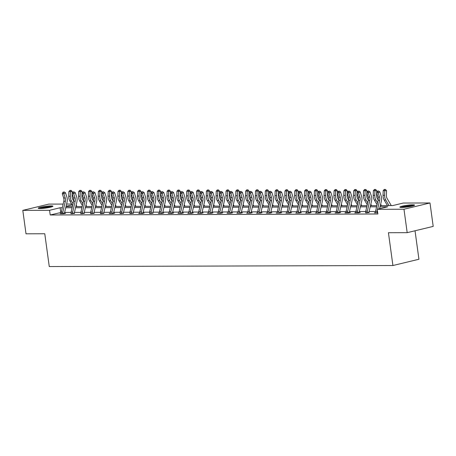 <?xml version="1.0" encoding="UTF-8"?>
<svg xmlns="http://www.w3.org/2000/svg" width="456" height="456" viewBox="0 0 456 456"><rect width="100%" height="100%" fill="white"/><g stroke="black" fill="none" stroke-linecap="round" stroke-linejoin="round"><path stroke-width="0.68" d="M401.742 207.451A7.427 0.861 172.2 0 1 399.866 207.138A7.427 0.861 172.2 0 1 404.54 205.679A7.427 0.861 172.2 0 1 412.708 204.807A7.427 0.861 172.2 0 1 414.584 205.12A7.427 0.861 172.2 0 1 409.91 206.574A7.427 0.861 172.2 0 1 401.742 207.451M40.082 208.535A7.427 0.861 172.2 0 1 38.207 208.221A7.427 0.861 172.2 0 1 42.881 206.762A7.427 0.861 172.2 0 1 51.049 205.89A7.427 0.861 172.2 0 1 52.924 206.203A7.427 0.861 172.2 0 1 48.251 207.662A7.427 0.861 172.2 0 1 40.082 208.535M415.028 230.776L418.933 259.253L392.918 265.523L49.265 266.555L44.773 233.751L26.009 233.808L22.8 210.376L48.815 204.106L63.139 204.066M66.587 204.054L71.666 204.037M380.31 205.622L392.684 205.588L403.229 203.045L429.991 202.966L403.976 209.236L377.22 209.315L387.765 206.773L380.036 206.796M403.976 209.236L407.185 232.663L433.2 226.393L429.991 202.966M61.195 212.439L50.2 214.981L377.859 214.001L377.22 209.315M375.505 211.498L369.121 211.516M365.683 211.527L359.299 211.544M355.862 211.555L349.473 211.573M346.041 211.584L339.652 211.607M336.214 211.612L329.83 211.635M326.393 211.641L320.009 211.664M316.572 211.675L310.188 211.692M306.751 211.704L300.361 211.721M296.93 211.732L290.54 211.749M287.103 211.761L280.719 211.783M277.282 211.789L270.898 211.812M267.461 211.823L261.077 211.84M257.64 211.852L251.25 211.869M247.819 211.88L241.429 211.897M237.992 211.909L231.608 211.926M228.171 211.937L221.787 211.96M218.35 211.966L211.966 211.989M208.529 212L202.139 212.017M198.708 212.029L192.318 212.046M188.881 212.057L182.497 212.074M179.06 212.086L172.676 212.103M169.239 212.114L162.855 212.137M159.418 212.143L153.028 212.165M149.596 212.177L143.207 212.194M139.77 212.205L133.386 212.222M129.949 212.234L123.565 212.251M120.127 212.262L113.743 212.279M110.306 212.291L103.917 212.314M100.485 212.319L94.096 212.342M90.659 212.353L84.274 212.371M80.837 212.382L74.453 212.399M71.016 212.41L64.632 212.428M61.144 213.482L60.084 213.739L63.863 213.727L65.618 213.305L64.598 213.305M70.965 213.454L74.51 213.499M80.792 213.425L84.331 213.471M90.613 213.397L94.153 213.442M100.434 213.368L103.974 213.414M110.255 213.334L109.195 213.59L112.974 213.579L114.73 213.157L113.709 213.163M120.076 213.305L123.622 213.351M129.903 213.277L133.443 213.322M139.724 213.248L138.664 213.505L142.437 213.493L144.199 213.072L143.173 213.072M149.545 213.22L153.085 213.265M159.366 213.191L158.306 213.448L162.085 213.436L163.841 213.009L162.82 213.015M169.187 213.157L168.127 213.414L171.906 213.402L173.662 212.98L172.642 212.986M179.014 213.129L177.948 213.385L181.727 213.374L183.483 212.952L182.463 212.952M188.835 213.1L187.775 213.357L191.548 213.345L193.31 212.923L192.284 212.923M198.656 213.072L197.596 213.328L201.37 213.317L203.131 212.895L202.111 212.895M208.477 213.043L207.417 213.3L211.196 213.288L212.952 212.861L211.932 212.866M218.299 213.015L217.238 213.265L221.017 213.26L222.773 212.832L221.753 212.838M228.125 212.98L227.059 213.237L230.839 213.226L232.594 212.804L231.574 212.809M237.946 212.952L236.886 213.208L240.66 213.197L242.421 212.775L241.395 212.775M247.768 212.923L246.707 213.18L250.481 213.169L252.242 212.747L251.222 212.747M257.589 212.895L256.529 213.151L260.308 213.14L262.063 212.713L261.043 212.718M267.41 212.866L266.35 213.123L270.129 213.112L271.884 212.684L270.864 212.69M277.237 212.838L276.171 213.089L279.95 213.077L281.705 212.656L280.685 212.661M287.058 212.804L285.992 213.06L289.771 213.049L291.532 212.627L290.506 212.633M296.879 212.775L295.819 213.032L299.592 213.02L301.353 212.599L300.333 212.599M306.7 212.747L305.64 213.003L309.419 212.992L311.174 212.57L310.154 212.57M316.521 212.718L315.461 212.975L319.24 212.963L320.995 212.536L319.975 212.542M326.348 212.69L325.282 212.946L329.061 212.935L330.817 212.507L329.796 212.513M336.169 212.661L335.103 212.912L338.882 212.901L340.643 212.479L339.617 212.485M345.99 212.627L344.93 212.884L348.703 212.872L350.464 212.45L349.438 212.456M355.811 212.599L354.751 212.855L358.53 212.844L360.286 212.422L359.265 212.422M365.632 212.57L369.178 212.616M375.459 212.542L374.393 212.798L377.693 212.787M407.185 232.663L388.426 232.72L392.918 265.523M50.2 214.981L49.561 210.296L22.8 210.376M62.278 207.748L60.106 207.754L49.561 210.296M376.588 206.807L370.215 206.825M366.767 206.836L360.394 206.853M356.945 206.864L350.573 206.881M347.124 206.893L340.752 206.91M337.303 206.921L330.925 206.944M327.476 206.95L321.104 206.973M317.655 206.984L311.283 207.001M307.834 207.013L301.462 207.03M298.013 207.041L291.64 207.058M288.192 207.07L281.814 207.087M278.371 207.098L271.993 207.121M268.544 207.127L262.171 207.149M258.723 207.161L252.35 207.178M248.902 207.189L242.529 207.206M239.081 207.218L232.702 207.235M229.26 207.246L222.881 207.263M219.433 207.275L213.06 207.298M209.612 207.303L203.239 207.326M199.791 207.337L193.418 207.355M189.97 207.366L183.591 207.383M180.148 207.394L173.77 207.412M170.322 207.423L163.949 207.44M160.501 207.451L154.128 207.474M150.679 207.48L144.307 207.503M140.858 207.514L134.48 207.531M131.037 207.543L124.659 207.56M121.21 207.571L114.838 207.588M111.389 207.6L105.017 207.622M101.568 207.628L95.196 207.651M91.747 207.657L85.369 207.679M81.926 207.691L75.548 207.708M72.099 207.719L65.727 207.736M66 206.568L72.373 206.545M75.821 206.534L82.2 206.517M85.648 206.505L92.021 206.488M95.469 206.477L101.842 206.46M105.29 206.448L111.663 206.425M115.111 206.42L121.484 206.397M124.933 206.386L131.311 206.368M134.754 206.357L141.132 206.34M144.581 206.329L150.953 206.311M154.402 206.3L160.774 206.283M164.223 206.272L170.595 206.249M174.044 206.243L180.422 206.22M183.865 206.209L190.243 206.192M193.692 206.18L200.064 206.163M203.513 206.152L209.885 206.135M213.334 206.123L219.706 206.106M223.155 206.095L229.533 206.072M232.976 206.066L239.354 206.044M242.803 206.032L249.175 206.015M252.624 206.004L258.997 205.987M262.445 205.975L268.818 205.958M272.266 205.947L278.644 205.93M282.087 205.918L288.466 205.895M291.914 205.89L298.287 205.867M301.735 205.855L308.108 205.838M311.556 205.827L317.929 205.81M321.377 205.798L327.756 205.781M331.198 205.77L337.577 205.753M341.025 205.741L347.398 205.719M350.846 205.713L357.219 205.69M360.667 205.679L367.04 205.662M370.489 205.65L376.867 205.633M72.139 204.852L66.057 206.317M60.745 212.439L60.106 207.754M63.658 198.007A4.759 3.574 89.8 0 1 63.789 201.295L61.258 212.125A3.334 2.502 -90.2 0 0 61.155 213.442L62.728 213.436A3.334 2.502 -90.2 0 1 62.831 212.125L65.362 201.29A4.759 3.574 89.8 0 0 65.236 198.001L63.857 193.72L62.284 193.72L63.658 198.007L65.236 198.001M63.515 192.301L64.171 191.925L62.882 192.301L63.515 192.301L63.857 193.72L65.499 192.785L66.878 197.066A7.142 5.358 -90.2 0 1 67.066 202.002L64.535 212.832A0.952 0.712 89.8 0 0 64.507 213.009L64.689 213.528M62.728 213.436L64.507 213.009M65.499 192.785L64.171 191.925M62.882 192.301L62.284 193.72M73.678 200.919L72.84 199.489A4.759 3.574 -90.2 0 1 72.088 196.348L72.168 193.885M72.179 193.515L72.242 191.697L70.458 191.588L70.304 196.24A7.142 5.358 89.8 0 0 71.432 200.953L73.04 203.695M70.56 190.386L70.458 191.588L68.879 191.594L69.928 190.391L70.56 190.386L71.273 190.431L72.242 191.697M68.879 191.594L68.731 196.245A7.142 5.358 89.8 0 0 69.859 200.953L72.589 205.622M76.967 206.534L76.152 205.137M52.206 206.693A7.381 0.855 -7.8 0 0 45.554 207.115A7.381 0.855 -7.8 0 0 39.028 208.495M39.649 208.529A6.43 0.747 172.2 0 1 45.566 207.224A6.43 0.747 172.2 0 1 51.619 206.887M49.681 207.377A5.951 0.69 -7.8 0 0 41.65 208.477M401.308 207.446A6.43 0.747 172.2 0 1 412.076 205.736A6.43 0.747 172.2 0 1 413.278 205.804M411.34 206.294A5.951 0.69 -7.8 0 0 403.309 207.394M413.866 205.605A7.381 0.855 -7.8 0 0 412.777 205.565A7.381 0.855 -7.8 0 0 400.687 207.412M72.664 213.704L72.55 213.408A3.334 2.502 -90.2 0 1 72.652 212.091L75.183 201.261A4.759 3.574 89.8 0 0 75.058 197.972L73.684 193.686L72.105 193.692L73.484 197.978L75.058 197.972M73.484 197.978A4.759 3.574 89.8 0 1 73.61 201.267L71.079 212.097A3.334 2.502 -90.2 0 0 70.976 213.408L70.925 213.704L72.652 213.682M73.365 191.902L72.703 192.272L73.336 192.272L73.992 191.896L73.365 191.902M73.336 192.272L73.684 193.686L75.325 192.757L76.699 197.038A7.142 5.358 -90.2 0 1 76.887 201.974L74.356 212.804A0.952 0.712 89.8 0 0 74.328 212.975L74.413 213.26M72.55 213.408L74.328 212.975M75.325 192.757L73.992 191.896M72.703 192.272L72.105 193.692M83.305 197.95A4.759 3.574 89.8 0 1 83.431 201.238L80.9 212.069A3.334 2.502 -90.2 0 0 80.797 213.38L80.752 213.676L82.473 213.653L82.371 213.374A3.334 2.502 -90.2 0 1 82.473 212.063L85.004 201.233A4.759 3.574 89.8 0 0 84.879 197.944L83.505 193.657L81.932 193.663L83.305 197.95L84.879 197.944M83.186 191.868L82.53 192.244L83.157 192.244L83.813 191.868L83.186 191.868M83.157 192.244L83.505 193.657L85.147 192.723L86.52 197.009A7.142 5.358 -90.2 0 1 86.714 201.945L84.178 212.775A0.952 0.712 89.8 0 0 84.155 212.946L84.235 213.231M82.371 213.374L84.155 212.946M85.147 192.723L83.813 191.868M82.53 192.244L81.932 193.663M83.505 200.891L82.667 199.46A4.759 3.574 -90.2 0 1 81.909 196.319L81.989 193.857M82.006 193.486L82.063 191.668L80.279 191.56L80.125 196.211A7.142 5.358 89.8 0 0 81.259 200.919L82.867 203.667M80.381 190.357L80.279 191.56L78.706 191.566L79.754 190.357L80.381 190.357L81.094 190.403L82.063 191.668M78.706 191.566L78.552 196.217A7.142 5.358 89.8 0 0 79.686 200.925L82.416 205.593M86.788 206.505L85.973 205.109M93.326 200.862L92.488 199.432A4.759 3.574 -90.2 0 1 91.736 196.291L91.816 193.828M91.827 193.458L91.884 191.64L90.1 191.531L89.946 196.183A7.142 5.358 89.8 0 0 91.08 200.891L92.688 203.638M90.202 190.329L90.1 191.531L88.527 191.537L89.575 190.329L90.202 190.329L90.915 190.369L91.884 191.64M88.527 191.537L88.373 196.188A7.142 5.358 89.8 0 0 89.507 200.896L92.237 205.565M96.609 206.471L95.794 205.08M93.127 197.915A4.759 3.574 89.8 0 1 93.252 201.21L90.721 212.04A3.334 2.502 -90.2 0 0 90.619 213.351L90.573 213.647L92.3 213.625L92.192 213.345A3.334 2.502 -90.2 0 1 92.294 212.034L94.831 201.204A4.759 3.574 89.8 0 0 94.7 197.915L93.326 193.629L91.753 193.635L93.127 197.915L94.7 197.915M93.007 191.839L92.351 192.215L93.64 191.839L93.007 191.839M92.978 192.21L93.326 193.629L94.968 192.694L96.341 196.981A7.142 5.358 -90.2 0 1 96.535 201.917L94.004 212.747A0.952 0.712 89.8 0 0 93.976 212.918L94.056 213.203M92.192 213.345L93.976 212.918M94.968 192.694L93.64 191.839M92.351 192.215L91.753 193.635M102.948 197.887A4.759 3.574 89.8 0 1 103.079 201.181L100.542 212.011A3.334 2.502 -90.2 0 0 100.445 213.322L100.394 213.619L102.121 213.596L102.019 213.317A3.334 2.502 -90.2 0 1 102.115 212.006L104.652 201.176A4.759 3.574 89.8 0 0 104.521 197.881L103.147 193.6L101.574 193.606L102.948 197.887L104.521 197.881M102.828 191.811L102.172 192.187L103.461 191.811L102.828 191.811M102.805 192.181L103.147 193.6L104.789 192.666L106.168 196.952A7.142 5.358 -90.2 0 1 106.356 201.888L103.825 212.718A0.952 0.712 89.8 0 0 103.797 212.889L103.877 213.169M102.019 213.317L103.797 212.889M104.789 192.666L103.461 191.811M102.172 192.187L101.574 193.606M112.769 197.858A4.759 3.574 89.8 0 1 112.9 201.147L110.369 211.983A3.334 2.502 -90.2 0 0 110.266 213.294L110.215 213.59L111.942 213.568L111.84 213.288A3.334 2.502 -90.2 0 1 111.942 211.977L114.473 201.147A4.759 3.574 89.8 0 0 114.348 197.853L112.968 193.572L111.395 193.578L112.769 197.858L114.348 197.853M112.626 192.153L113.282 191.782L111.994 192.153L112.626 192.153L112.968 193.572L114.61 192.637L115.989 196.918A7.142 5.358 -90.2 0 1 116.177 201.86L113.647 212.69A0.952 0.712 89.8 0 0 113.618 212.861L113.8 213.38M111.84 213.288L113.618 212.861M114.61 192.637L113.282 191.782M111.994 192.153L111.395 193.578M103.147 200.828L102.309 199.403A4.759 3.574 -90.2 0 1 101.557 196.262L101.637 193.8M101.648 193.429L101.705 191.611L99.921 191.503L99.773 196.154A7.142 5.358 89.8 0 0 100.901 200.862L102.509 203.61M100.024 190.3L99.921 191.503L98.348 191.509L99.397 190.3L100.024 190.3L100.742 190.34L101.705 191.611M98.348 191.509L98.194 196.16A7.142 5.358 89.8 0 0 99.328 200.868L102.058 205.531M106.43 206.443L105.615 205.052M112.968 200.8L112.13 199.369A4.759 3.574 -90.2 0 1 111.378 196.228L111.458 193.771M111.469 193.401L111.532 191.577L109.742 191.474L109.594 196.126A7.142 5.358 89.8 0 0 110.722 200.834L112.33 203.581M109.85 190.272L109.742 191.474L108.169 191.474L109.218 190.272L109.85 190.272L110.563 190.312L111.532 191.577M108.169 191.474L108.021 196.126A7.142 5.358 89.8 0 0 109.149 200.839L111.88 205.502M116.257 206.414L115.436 205.023M122.789 200.771L121.951 199.34A4.759 3.574 -90.2 0 1 121.199 196.2L121.279 193.737M121.29 193.372L121.353 191.548L119.569 191.44L119.415 196.091A7.142 5.358 89.8 0 0 120.544 200.805L122.151 203.547M119.671 190.237L119.569 191.44L117.99 191.446L119.039 190.243L119.671 190.237L120.384 190.283L121.353 191.548M117.99 191.446L117.842 196.097A7.142 5.358 89.8 0 0 118.97 200.811L121.701 205.474M126.078 206.386L125.263 204.989M121.775 213.556L121.661 213.26A3.334 2.502 -90.2 0 1 121.763 211.949L124.294 201.113A4.759 3.574 89.8 0 0 124.169 197.824L122.789 193.543L121.216 193.543L122.596 197.83L124.169 197.824M122.596 197.83A4.759 3.574 89.8 0 1 122.721 201.119L120.19 211.949A3.334 2.502 -90.2 0 0 120.088 213.265L120.036 213.562L121.763 213.533M122.476 191.754L121.815 192.124L122.447 192.124L123.103 191.748L122.476 191.754M122.447 192.124L122.789 193.543L124.437 192.609L125.81 196.889A7.142 5.358 -90.2 0 1 125.998 201.826L123.468 212.656A0.952 0.712 89.8 0 0 123.439 212.832L123.525 213.112M121.661 213.26L123.439 212.832M124.437 192.609L123.103 191.748M121.815 192.124L121.216 193.543M132.616 200.743L131.778 199.312A4.759 3.574 -90.2 0 1 131.02 196.171L131.1 193.709M131.117 193.338L131.174 191.52L129.39 191.412L129.236 196.063A7.142 5.358 89.8 0 0 130.37 200.777L131.978 203.518M129.493 190.209L129.39 191.412L127.817 191.417L128.866 190.215L129.493 190.209L130.205 190.255L131.174 191.52M127.817 191.417L127.663 196.069A7.142 5.358 89.8 0 0 128.791 200.777L131.527 205.445M135.899 206.357L135.084 204.961M131.596 213.528L131.482 213.231A3.334 2.502 -90.2 0 1 131.584 211.915L134.115 201.085A4.759 3.574 89.8 0 0 133.99 197.796L132.616 193.509L131.043 193.515L132.417 197.801L133.99 197.796M132.417 197.801A4.759 3.574 89.8 0 1 132.542 201.09L130.011 211.92A3.334 2.502 -90.2 0 0 129.909 213.231L129.863 213.528L131.584 213.505M132.297 191.725L131.641 192.096L132.268 192.096L132.924 191.72L132.297 191.725M132.268 192.096L132.616 193.509L134.258 192.58L135.631 196.861A7.142 5.358 -90.2 0 1 135.825 201.797L133.289 212.627A0.952 0.712 89.8 0 0 133.266 212.798L133.346 213.083M131.482 213.231L133.266 212.798M134.258 192.58L132.924 191.72M131.641 192.096L131.043 193.515M142.437 200.714L141.599 199.283A4.759 3.574 -90.2 0 1 140.847 196.143L140.927 193.68M140.938 193.31L140.995 191.491L139.211 191.383L139.057 196.034A7.142 5.358 89.8 0 0 140.191 200.743L141.799 203.49M139.314 190.18L139.211 191.383L137.638 191.389L138.687 190.18L139.314 190.18L140.026 190.226L140.995 191.491M137.638 191.389L137.484 196.04A7.142 5.358 89.8 0 0 138.618 200.748L141.349 205.417M145.72 206.329L144.905 204.932M141.417 213.493L141.303 213.197A3.334 2.502 -90.2 0 1 141.406 211.886L143.936 201.056A4.759 3.574 89.8 0 0 143.811 197.767L142.437 193.481L140.864 193.486L142.238 197.767L143.811 197.767M142.238 197.767A4.759 3.574 89.8 0 1 142.363 201.062L139.832 211.892A3.334 2.502 -90.2 0 0 139.73 213.203L139.684 213.499L141.411 213.476M142.09 192.067L142.751 191.691L141.463 192.067L142.09 192.067L142.437 193.481L144.079 192.546L145.453 196.832A7.142 5.358 -90.2 0 1 145.646 201.769L143.116 212.599A0.952 0.712 89.8 0 0 143.087 212.77L143.264 213.294M141.303 213.197L143.087 212.77M144.079 192.546L142.751 191.691M141.463 192.067L140.864 193.486M152.258 200.686L151.42 199.255A4.759 3.574 -90.2 0 1 150.668 196.114L150.748 193.652M150.759 193.281L150.816 191.463L149.032 191.355L148.884 196.006A7.142 5.358 89.8 0 0 150.013 200.714L151.62 203.461M149.135 190.152L149.032 191.355L147.459 191.36L148.508 190.152L149.135 190.152L149.853 190.192L150.816 191.463M147.459 191.36L147.305 196.012A7.142 5.358 89.8 0 0 148.439 200.72L151.17 205.388M155.542 206.294L154.726 204.904M151.238 213.465L151.13 213.169A3.334 2.502 -90.2 0 1 151.227 211.858L153.763 201.028A4.759 3.574 89.8 0 0 153.632 197.739L152.258 193.452L150.685 193.458L152.059 197.739L153.632 197.739M152.059 197.739A4.759 3.574 89.8 0 1 152.19 201.033L149.653 211.863A3.334 2.502 -90.2 0 0 149.551 213.174L149.505 213.471L151.232 213.448M151.939 191.662L151.284 192.039L152.572 191.662L151.939 191.662M151.916 192.033L152.258 193.452L153.9 192.517L155.279 196.804A7.142 5.358 -90.2 0 1 155.467 201.74L152.937 212.57A0.952 0.712 89.8 0 0 152.908 212.741L152.988 213.026M151.13 213.169L152.908 212.741M153.9 192.517L152.572 191.662M151.284 192.039L150.685 193.458M162.079 200.651L161.242 199.226A4.759 3.574 -90.2 0 1 160.489 196.086L160.569 193.623M160.58 193.253L160.643 191.434L158.853 191.326L158.705 195.977A7.142 5.358 89.8 0 0 159.834 200.686L161.441 203.433M158.962 190.123L158.853 191.326L157.28 191.332L158.329 190.123L158.962 190.123L159.674 190.163L160.643 191.434M157.28 191.332L157.132 195.983A7.142 5.358 89.8 0 0 158.26 200.691L160.991 205.354M165.368 206.266L164.548 204.875M161.059 213.436L160.951 213.14A3.334 2.502 -90.2 0 1 161.053 211.829L163.584 200.999A4.759 3.574 89.8 0 0 163.459 197.704L162.079 193.424L160.506 193.429L161.88 197.71L163.459 197.704M161.88 197.71A4.759 3.574 89.8 0 1 162.011 201.005L159.475 211.835A3.334 2.502 -90.2 0 0 159.378 213.146L159.326 213.442M161.737 192.005L162.393 191.634L161.105 192.01L161.737 192.005L162.079 193.424L163.721 192.489L165.1 196.775A7.142 5.358 -90.2 0 1 165.289 201.712L162.758 212.542A0.952 0.712 89.8 0 0 162.729 212.713L162.912 213.237M160.951 213.14L162.729 212.713M163.721 192.489L162.393 191.634M161.105 192.01L160.506 193.429M171.901 200.623L171.063 199.192A4.759 3.574 -90.2 0 1 170.31 196.051L170.39 193.595M170.401 193.224L170.464 191.4L168.68 191.298L168.526 195.949A7.142 5.358 89.8 0 0 169.655 200.657L171.262 203.404M168.783 190.095L168.68 191.298L167.101 191.298L168.15 190.095L168.783 190.095L169.495 190.135L170.464 191.4M167.101 191.298L166.953 195.949A7.142 5.358 89.8 0 0 168.082 200.663L170.812 205.325M175.19 206.237L174.374 204.841M170.886 213.408L170.772 213.112A3.334 2.502 -90.2 0 1 170.875 211.801L173.405 200.971A4.759 3.574 89.8 0 0 173.28 197.676L171.901 193.395L170.327 193.401L171.707 197.682L173.28 197.676M171.707 197.682A4.759 3.574 89.8 0 1 171.832 200.971L169.301 211.806A3.334 2.502 -90.2 0 0 169.199 213.117L169.147 213.414L170.875 213.391M171.559 191.976L172.214 191.605L170.926 191.976L171.559 191.976L171.901 193.395L173.548 192.46L174.922 196.741A7.142 5.358 -90.2 0 1 175.11 201.683L172.579 212.513A0.952 0.712 89.8 0 0 172.55 212.684L172.733 213.203M170.772 213.112L172.55 212.684M173.548 192.46L172.214 191.605M170.926 191.976L170.327 193.401M181.727 200.594L180.889 199.164A4.759 3.574 -90.2 0 1 180.131 196.023L180.211 193.561M180.228 193.196L180.285 191.372L178.501 191.263L178.347 195.915A7.142 5.358 89.8 0 0 179.482 200.629L181.089 203.37M178.604 190.061L178.501 191.263L176.928 191.269L177.977 190.066L178.604 190.061L179.316 190.106L180.285 191.372M176.928 191.269L176.774 195.92A7.142 5.358 89.8 0 0 177.903 200.634L180.639 205.297M185.011 206.209L184.195 204.812M180.707 213.38L180.593 213.083A3.334 2.502 -90.2 0 1 180.696 211.772L183.226 200.936A4.759 3.574 89.8 0 0 183.101 197.647L181.727 193.367L180.154 193.367L181.528 197.653L183.101 197.647M181.528 197.653A4.759 3.574 89.8 0 1 181.653 200.942L179.122 211.772A3.334 2.502 -90.2 0 0 179.02 213.089L178.974 213.385M181.38 191.947L182.035 191.571L180.753 191.947L181.38 191.947L181.727 193.367L183.369 192.432L184.743 196.713A7.142 5.358 -90.2 0 1 184.936 201.649L182.4 212.479A0.952 0.712 89.8 0 0 182.377 212.656L182.554 213.174M180.593 213.083L182.377 212.656M183.369 192.432L182.035 191.571M180.753 191.947L180.154 193.367M191.548 200.566L190.711 199.135A4.759 3.574 -90.2 0 1 189.958 195.994L190.038 193.532M190.049 193.162L190.106 191.343L188.322 191.235L188.168 195.886A7.142 5.358 89.8 0 0 189.303 200.6L190.91 203.342M188.425 190.032L188.322 191.235L186.749 191.241L187.798 190.032L188.425 190.032L189.137 190.078L190.106 191.343M186.749 191.241L186.595 195.892A7.142 5.358 89.8 0 0 187.73 200.6L190.46 205.268M194.832 206.18L194.017 204.784M190.528 213.351L190.414 213.055A3.334 2.502 -90.2 0 1 190.517 211.738L193.048 200.908A4.759 3.574 89.8 0 0 192.922 197.619L191.548 193.333L189.975 193.338L191.349 197.625L192.922 197.619M191.349 197.625A4.759 3.574 89.8 0 1 191.474 200.914L188.944 211.744A3.334 2.502 -90.2 0 0 188.841 213.055L188.795 213.351M191.201 191.919L191.862 191.543L190.574 191.919L191.201 191.919L191.548 193.333L193.19 192.403L194.564 196.684A7.142 5.358 -90.2 0 1 194.758 201.62L192.227 212.45A0.952 0.712 89.8 0 0 192.198 212.621L192.375 213.146M190.414 213.055L192.198 212.621M193.19 192.403L191.862 191.543M190.574 191.919L189.975 193.338M201.37 200.537L200.532 199.107A4.759 3.574 -90.2 0 1 199.779 195.966L199.859 193.504M199.87 193.133L199.927 191.315L198.143 191.206L197.995 195.858A7.142 5.358 89.8 0 0 199.124 200.566L200.731 203.313M198.246 190.004L198.143 191.206L196.57 191.212L197.619 190.004L198.246 190.004L198.964 190.049L199.927 191.315M196.57 191.212L196.416 195.863A7.142 5.358 89.8 0 0 197.551 200.572L200.281 205.24M204.653 206.152L203.838 204.755M200.349 213.317L200.241 213.02A3.334 2.502 -90.2 0 1 200.338 211.709L202.874 200.879A4.759 3.574 89.8 0 0 202.743 197.59L201.37 193.304L199.796 193.31L201.17 197.59L202.743 197.59M201.17 197.59A4.759 3.574 89.8 0 1 201.301 200.885L198.765 211.715A3.334 2.502 -90.2 0 0 198.662 213.026L198.616 213.322M201.022 191.89L201.683 191.514L200.395 191.89L201.022 191.89L201.37 193.304L203.011 192.369L204.391 196.656A7.142 5.358 -90.2 0 1 204.579 201.592L202.048 212.422A0.952 0.712 89.8 0 0 202.019 212.593L202.196 213.117M200.241 213.02L202.019 212.593M203.011 192.369L201.683 191.514M200.395 191.89L199.796 193.31M211.191 200.509L210.353 199.078A4.759 3.574 -90.2 0 1 209.6 195.937L209.68 193.475M209.692 193.105L209.754 191.286L207.964 191.178L207.816 195.829A7.142 5.358 89.8 0 0 208.945 200.537L210.552 203.285M208.073 189.975L207.964 191.178L206.391 191.184L207.44 189.975L208.073 189.975L208.785 190.015L209.754 191.286M206.391 191.184L206.243 195.835A7.142 5.358 89.8 0 0 207.372 200.543L210.102 205.211M214.48 206.118L213.659 204.727M210.17 213.288L210.062 212.992A3.334 2.502 -90.2 0 1 210.165 211.681L212.695 200.851A4.759 3.574 89.8 0 0 212.57 197.556L211.191 193.276L209.617 193.281L210.991 197.562L212.57 197.556M210.991 197.562A4.759 3.574 89.8 0 1 211.122 200.857L208.586 211.687A3.334 2.502 -90.2 0 0 208.489 212.998L208.438 213.294M210.849 191.856L211.504 191.486L210.216 191.862L210.849 191.856L211.191 193.276L212.832 192.341L214.212 196.627A7.142 5.358 -90.2 0 1 214.4 201.563L211.869 212.393A0.952 0.712 89.8 0 0 211.84 212.564L212.023 213.089M210.062 212.992L211.84 212.564M212.832 192.341L211.504 191.486M210.216 191.862L209.617 193.281M221.012 200.475L220.174 199.05A4.759 3.574 -90.2 0 1 219.421 195.909L219.501 193.447M219.513 193.076L219.575 191.258L217.791 191.149L217.637 195.801A7.142 5.358 89.8 0 0 218.766 200.509L220.373 203.256M217.894 189.947L217.791 191.149L216.212 191.155L217.261 189.947L217.894 189.947L218.606 189.987L219.575 191.258M216.212 191.155L216.064 195.806A7.142 5.358 89.8 0 0 217.193 200.515L219.923 205.177M224.301 206.089L223.486 204.698M219.997 213.26L219.883 212.963A3.334 2.502 -90.2 0 1 219.986 211.652L222.517 200.822A4.759 3.574 89.8 0 0 222.391 197.528L221.012 193.247L219.439 193.253L220.818 197.534L222.391 197.528M220.818 197.534A4.759 3.574 89.8 0 1 220.943 200.828L218.413 211.658A3.334 2.502 -90.2 0 0 218.31 212.969L218.259 213.265M220.67 191.828L221.325 191.457L220.037 191.833L220.67 191.828L221.012 193.247L222.659 192.312L224.033 196.599A7.142 5.358 -90.2 0 1 224.221 201.535L221.69 212.365A0.952 0.712 89.8 0 0 221.662 212.536L221.844 213.06M219.883 212.963L221.662 212.536M222.659 192.312L221.325 191.457M220.037 191.833L219.439 193.253M230.839 200.446L230.001 199.015A4.759 3.574 -90.2 0 1 229.243 195.875L229.322 193.418M229.339 193.048L229.396 191.224L227.612 191.121L227.458 195.772A7.142 5.358 89.8 0 0 228.593 200.48L230.195 203.228M227.715 189.913L227.612 191.121L226.039 191.121L227.088 189.918L227.715 189.913L228.427 189.958L229.396 191.224M226.039 191.121L225.885 195.772A7.142 5.358 89.8 0 0 227.014 200.486L229.75 205.149M234.122 206.061L233.307 204.664M229.818 213.231L229.704 212.935A3.334 2.502 -90.2 0 1 229.807 211.624L232.338 200.794A4.759 3.574 89.8 0 0 232.212 197.499L230.839 193.219L229.265 193.224L230.639 197.505L232.212 197.499M230.639 197.505A4.759 3.574 89.8 0 1 230.764 200.794L228.234 211.63A3.334 2.502 -90.2 0 0 228.131 212.941L228.085 213.237M230.491 191.799L231.146 191.429L229.864 191.799L230.491 191.799L230.839 193.219L232.48 192.284L233.854 196.565A7.142 5.358 -90.2 0 1 234.048 201.501L231.511 212.336A0.952 0.712 89.8 0 0 231.483 212.507L231.665 213.026M229.704 212.935L231.483 212.507M232.48 192.284L231.146 191.429M229.864 191.799L229.265 193.224M240.66 200.418L239.822 198.987A4.759 3.574 -90.2 0 1 239.069 195.846L239.149 193.384M239.161 193.019L239.218 191.195L237.433 191.087L237.28 195.738A7.142 5.358 89.8 0 0 238.414 200.452L240.021 203.194M237.536 189.884L237.433 191.087L235.86 191.092L236.909 189.89L237.536 189.884L238.249 189.93L239.218 191.195M235.86 191.092L235.706 195.744A7.142 5.358 89.8 0 0 236.841 200.458L239.571 205.12M243.943 206.032L243.128 204.636M239.639 213.203L239.525 212.906A3.334 2.502 -90.2 0 1 239.628 211.595L242.159 200.76A4.759 3.574 89.8 0 0 242.033 197.471L240.66 193.19L239.086 193.19L240.46 197.476L242.033 197.471M240.46 197.476A4.759 3.574 89.8 0 1 240.586 200.765L238.055 211.595A3.334 2.502 -90.2 0 0 237.952 212.912L237.907 213.208M240.312 191.771L240.973 191.395L239.685 191.771L240.312 191.771L240.66 193.19L242.301 192.255L243.675 196.536A7.142 5.358 -90.2 0 1 243.869 201.472L241.332 212.302A0.952 0.712 89.8 0 0 241.309 212.473L241.486 212.998M239.525 212.906L241.309 212.473M242.301 192.255L240.973 191.395M239.685 191.771L239.086 193.19M250.481 200.389L249.643 198.958A4.759 3.574 -90.2 0 1 248.89 195.818L248.97 193.355M248.982 192.985L249.039 191.167L247.255 191.058L247.106 195.709A7.142 5.358 89.8 0 0 248.235 200.423L249.842 203.165M247.357 189.856L247.255 191.058L245.681 191.064L246.73 189.856L247.357 189.856L248.075 189.901L249.039 191.167M245.681 191.064L245.527 195.715A7.142 5.358 89.8 0 0 246.662 200.423L249.392 205.092M253.764 206.004L252.949 204.607M249.46 213.174L249.352 212.878A3.334 2.502 -90.2 0 1 249.449 211.561L251.986 200.731A4.759 3.574 89.8 0 0 251.855 197.442L250.481 193.156L248.908 193.162L250.281 197.448L251.855 197.442M250.281 197.448A4.759 3.574 89.8 0 1 250.412 200.737L247.876 211.567A3.334 2.502 -90.2 0 0 247.773 212.878L247.728 213.174M250.133 191.742L250.794 191.366L249.506 191.742L250.133 191.742L250.481 193.156L252.122 192.227L253.502 196.507A7.142 5.358 -90.2 0 1 253.69 201.444L251.159 212.274A0.952 0.712 89.8 0 0 251.131 212.445L251.307 212.969M249.352 212.878L251.131 212.445M252.122 192.227L250.794 191.366M249.506 191.742L248.908 193.162M260.302 200.361L259.464 198.93A4.759 3.574 -90.2 0 1 258.712 195.789L258.791 193.327M258.803 192.956L258.865 191.138L257.076 191.03L256.927 195.681A7.142 5.358 89.8 0 0 258.056 200.389L259.663 203.137M257.184 189.827L257.076 191.03L255.502 191.035L256.551 189.827L257.184 189.827L257.896 189.873L258.865 191.138M255.502 191.035L255.354 195.687A7.142 5.358 89.8 0 0 256.483 200.395L259.213 205.063M263.591 205.975L262.77 204.579M259.282 213.14L259.173 212.844A3.334 2.502 -90.2 0 1 259.276 211.533L261.807 200.703A4.759 3.574 89.8 0 0 261.681 197.414L260.302 193.127L258.729 193.133L260.102 197.414L261.681 197.414M260.102 197.414A4.759 3.574 89.8 0 1 260.233 200.708L257.697 211.538A3.334 2.502 -90.2 0 0 257.6 212.849L257.549 213.146M259.96 191.714L260.615 191.338L259.327 191.714L259.96 191.714L260.302 193.127L261.943 192.193L263.323 196.479A7.142 5.358 -90.2 0 1 263.511 201.415L260.98 212.245A0.952 0.712 89.8 0 0 260.952 212.416L261.134 212.941M259.173 212.844L260.952 212.416M261.943 192.193L260.615 191.338M259.327 191.714L258.729 193.133M270.123 200.332L269.285 198.901A4.759 3.574 -90.2 0 1 268.533 195.761L268.612 193.298M268.624 192.928L268.687 191.11L266.902 191.001L266.749 195.652A7.142 5.358 89.8 0 0 267.877 200.361L269.485 203.108M267.005 189.799L266.902 191.001L265.324 191.007L266.372 189.799L267.005 189.799L267.718 189.838L268.687 191.11M265.324 191.007L265.175 195.658A7.142 5.358 89.8 0 0 266.304 200.366L269.034 205.035M273.412 205.941L272.597 204.55M269.108 213.112L268.994 212.815A3.334 2.502 -90.2 0 1 269.097 211.504L271.628 200.674A4.759 3.574 89.8 0 0 271.502 197.38L270.123 193.099L268.55 193.105L269.929 197.385L271.502 197.38M269.929 197.385A4.759 3.574 89.8 0 1 270.055 200.68L267.524 211.51A3.334 2.502 -90.2 0 0 267.421 212.821L267.37 213.117M269.781 191.68L270.436 191.309L269.148 191.685L269.781 191.68L270.123 193.099L271.77 192.164L273.144 196.45A7.142 5.358 -90.2 0 1 273.332 201.387L270.801 212.217A0.952 0.712 89.8 0 0 270.773 212.388L270.955 212.912M268.994 212.815L270.773 212.388M271.77 192.164L270.436 191.309M269.148 191.685L268.55 193.105M279.95 200.298L279.112 198.873A4.759 3.574 -90.2 0 1 278.354 195.732L278.434 193.27M278.451 192.899L278.508 191.081L276.724 190.973L276.57 195.624A7.142 5.358 89.8 0 0 277.704 200.332L279.306 203.08M276.826 189.77L276.724 190.973L275.15 190.978L276.199 189.77L276.826 189.77L277.539 189.81L278.508 191.081M275.15 190.978L274.996 195.63A7.142 5.358 89.8 0 0 276.125 200.338L278.861 205M283.233 205.912L282.418 204.522M278.929 213.083L278.815 212.787A3.334 2.502 -90.2 0 1 278.918 211.476L281.449 200.646A4.759 3.574 89.8 0 0 281.323 197.351L279.95 193.07L278.371 193.076L279.75 197.357L281.323 197.351M279.75 197.357A4.759 3.574 89.8 0 1 279.876 200.651L277.345 211.481A3.334 2.502 -90.2 0 0 277.242 212.792L277.197 213.089M279.602 191.651L280.258 191.281L278.975 191.657L279.602 191.651L279.95 193.07L281.591 192.136L282.965 196.416A7.142 5.358 -90.2 0 1 283.159 201.358L280.622 212.188A0.952 0.712 89.8 0 0 280.594 212.359L280.776 212.884M278.815 212.787L280.594 212.359M281.591 192.136L280.258 191.281M278.975 191.657L278.371 193.076M289.771 200.269L288.933 198.839A4.759 3.574 -90.2 0 1 288.181 195.698L288.26 193.241M288.272 192.871L288.329 191.047L286.545 190.944L286.391 195.595A7.142 5.358 89.8 0 0 287.525 200.304L289.132 203.045M286.647 189.736L286.545 190.944L284.971 190.944L286.02 189.742L286.647 189.736L287.36 189.781L288.329 191.047M284.971 190.944L284.818 195.595A7.142 5.358 89.8 0 0 285.952 200.309L288.682 204.972M293.054 205.884L292.239 204.487M288.751 213.055L288.637 212.758A3.334 2.502 -90.2 0 1 288.739 211.447L291.27 200.617A4.759 3.574 89.8 0 0 291.145 197.323L289.771 193.042L288.198 193.048L289.571 197.328L291.145 197.323M289.571 197.328A4.759 3.574 89.8 0 1 289.697 200.617L287.166 211.453A3.334 2.502 -90.2 0 0 287.063 212.764L287.018 213.06M289.423 191.623L290.084 191.246L288.796 191.623L289.423 191.623L289.771 193.042L291.412 192.107L292.786 196.388A7.142 5.358 -90.2 0 1 292.98 201.324L290.443 212.16A0.952 0.712 89.8 0 0 290.421 212.331L290.597 212.849M288.637 212.758L290.421 212.331M291.412 192.107L290.084 191.246M288.796 191.623L288.198 193.048M299.592 200.241L298.754 198.81A4.759 3.574 -90.2 0 1 298.002 195.67L298.082 193.207M298.093 192.837L298.15 191.018L296.366 190.91L296.218 195.561A7.142 5.358 89.8 0 0 297.346 200.275L298.954 203.017M296.468 189.707L296.366 190.91L294.793 190.916L295.841 189.713L296.468 189.707L297.187 189.753L298.15 191.018M294.793 190.916L294.639 195.567A7.142 5.358 89.8 0 0 295.773 200.281L298.503 204.944M302.875 205.855L302.06 204.459M298.572 213.026L298.463 212.73A3.334 2.502 -90.2 0 1 298.56 211.419L301.097 200.583A4.759 3.574 89.8 0 0 300.966 197.294L299.592 193.013L298.019 193.013L299.392 197.3L300.966 197.294M299.392 197.3A4.759 3.574 89.8 0 1 299.518 200.589L296.987 211.419A3.334 2.502 -90.2 0 0 296.885 212.735L296.839 213.032M299.244 191.594L299.905 191.218L298.617 191.594L299.244 191.594L299.592 193.013L301.234 192.079L302.607 196.359A7.142 5.358 -90.2 0 1 302.801 201.295L300.27 212.125A0.952 0.712 89.8 0 0 300.242 212.296L300.418 212.821M298.463 212.73L300.242 212.296M301.234 192.079L299.905 191.218M298.617 191.594L298.019 193.013M309.413 200.212L308.575 198.782A4.759 3.574 -90.2 0 1 307.823 195.641L307.903 193.179M307.914 192.808L307.977 190.99L306.187 190.882L306.039 195.533A7.142 5.358 89.8 0 0 307.167 200.247L308.775 202.988M306.295 189.679L306.187 190.882L304.614 190.887L305.662 189.679L306.295 189.679L307.008 189.725L307.977 190.99M304.614 190.887L304.465 195.538A7.142 5.358 89.8 0 0 305.594 200.247L308.324 204.915M312.702 205.827L311.881 204.43M308.393 212.998L308.284 212.701A3.334 2.502 -90.2 0 1 308.387 211.385L310.918 200.554A4.759 3.574 89.8 0 0 310.792 197.266L309.413 192.979L307.84 192.985L309.214 197.271L310.792 197.266M309.214 197.271A4.759 3.574 89.8 0 1 309.345 200.56L306.808 211.39A3.334 2.502 -90.2 0 0 306.711 212.701L306.66 212.998M309.071 191.566L309.727 191.189L308.438 191.566L309.071 191.566L309.413 192.979L311.055 192.05L312.434 196.331A7.142 5.358 -90.2 0 1 312.622 201.267L310.091 212.097A0.952 0.712 89.8 0 0 310.063 212.268L310.245 212.792M308.284 212.701L310.063 212.268M311.055 192.05L309.727 191.189M308.438 191.566L307.84 192.985M319.234 200.184L318.396 198.753A4.759 3.574 -90.2 0 1 317.644 195.613L317.724 193.15M317.735 192.78L317.798 190.961L316.014 190.853L315.86 195.504A7.142 5.358 89.8 0 0 316.988 200.212L318.596 202.96M316.116 189.65L316.014 190.853L314.435 190.859L315.484 189.65L316.116 189.65L316.829 189.696L317.798 190.961M314.435 190.859L314.287 195.51A7.142 5.358 89.8 0 0 315.415 200.218L318.145 204.886M322.523 205.798L321.708 204.402M318.22 212.963L318.106 212.667A3.334 2.502 -90.2 0 1 318.208 211.356L320.739 200.526A4.759 3.574 89.8 0 0 320.614 197.237L319.234 192.951L317.661 192.956L319.04 197.237L320.614 197.237M319.04 197.237A4.759 3.574 89.8 0 1 319.166 200.532L316.635 211.362A3.334 2.502 -90.2 0 0 316.532 212.673L316.481 212.969M318.892 191.537L319.548 191.161L318.26 191.537L318.892 191.537L319.234 192.951L320.882 192.016L322.255 196.302A7.142 5.358 -90.2 0 1 322.443 201.238L319.912 212.069A0.952 0.712 89.8 0 0 319.884 212.239L320.066 212.764M318.106 212.667L319.884 212.239M320.882 192.016L319.548 191.161M318.26 191.537L317.661 192.956M329.055 200.155L328.223 198.725A4.759 3.574 -90.2 0 1 327.465 195.584L327.545 193.122M327.562 192.751L327.619 190.933L325.835 190.825L325.681 195.476A7.142 5.358 89.8 0 0 326.815 200.184L328.417 202.931M325.937 189.622L325.835 190.825L324.262 190.83L325.305 189.622L325.937 189.622L326.65 189.662L327.619 190.933M324.262 190.83L324.108 195.481A7.142 5.358 89.8 0 0 325.236 200.19L327.972 204.858M332.344 205.764L331.529 204.373M328.861 197.209A4.759 3.574 89.8 0 1 328.987 200.503L326.456 211.333A3.334 2.502 -90.2 0 0 326.353 212.644L327.927 212.638A3.334 2.502 -90.2 0 1 328.029 211.327L330.56 200.497A4.759 3.574 89.8 0 0 330.435 197.203L329.061 192.922L327.482 192.928L328.861 197.209L330.435 197.203M328.713 191.503L329.369 191.132L328.086 191.509L328.713 191.503L329.061 192.922L330.703 191.987L332.076 196.274A7.142 5.358 -90.2 0 1 332.27 201.21L329.734 212.04A0.952 0.712 89.8 0 0 329.705 212.211L329.887 212.735M327.927 212.638L329.705 212.211M330.703 191.987L329.369 191.132M328.086 191.509L327.482 192.928M338.882 200.121L338.044 198.691A4.759 3.574 -90.2 0 1 337.292 195.556L337.372 193.093M337.383 192.723L337.44 190.904L335.656 190.796L335.502 195.447A7.142 5.358 89.8 0 0 336.636 200.155L338.244 202.903M335.758 189.593L335.656 190.796L334.083 190.802L335.132 189.593L335.758 189.593L336.471 189.633L337.44 190.904M334.083 190.802L333.929 195.453A7.142 5.358 89.8 0 0 335.063 200.161L337.793 204.824M342.165 205.736L341.35 204.345M338.683 197.18A4.759 3.574 89.8 0 1 338.808 200.475L336.277 211.305A3.334 2.502 -90.2 0 0 336.175 212.616L337.748 212.61A3.334 2.502 -90.2 0 1 337.85 211.299L340.381 200.469A4.759 3.574 89.8 0 0 340.256 197.174L338.882 192.894L337.309 192.899L338.683 197.18L340.256 197.174M338.534 191.474L339.196 191.104L337.907 191.48L338.534 191.474L338.882 192.894L340.524 191.959L341.897 196.24A7.142 5.358 -90.2 0 1 342.091 201.181L339.555 212.011A0.952 0.712 89.8 0 0 339.532 212.182L339.709 212.707M337.748 212.61L339.532 212.182M340.524 191.959L339.196 191.104M337.907 191.48L337.309 192.899M348.703 200.093L347.865 198.662A4.759 3.574 -90.2 0 1 347.113 195.521L347.193 193.065M347.204 192.694L347.261 190.87L345.477 190.768L345.329 195.419A7.142 5.358 89.8 0 0 346.457 200.127L348.065 202.869M345.58 189.559L345.477 190.768L343.904 190.768L344.953 189.565L345.58 189.559L346.298 189.605L347.261 190.87M343.904 190.768L343.75 195.419A7.142 5.358 89.8 0 0 344.884 200.133L347.614 204.795M351.986 205.707L351.171 204.311M348.504 197.152A4.759 3.574 89.8 0 1 348.629 200.44L346.098 211.27A3.334 2.502 -90.2 0 0 345.996 212.587L347.575 212.581A3.334 2.502 -90.2 0 1 347.671 211.27L350.208 200.44A4.759 3.574 89.8 0 0 350.077 197.146L348.703 192.865L347.13 192.871L348.504 197.152L350.077 197.146M348.355 191.446L349.017 191.07L347.728 191.446L348.355 191.446L348.703 192.865L350.345 191.93L351.718 196.211A7.142 5.358 -90.2 0 1 351.912 201.147L349.382 211.983A0.952 0.712 89.8 0 0 349.353 212.154L349.53 212.673M347.575 212.581L349.353 212.154M350.345 191.93L349.017 191.07M347.728 191.446L347.13 192.871M358.524 200.064L357.686 198.634A4.759 3.574 -90.2 0 1 356.934 195.493L357.014 193.03M357.025 192.66L357.088 190.842L355.298 190.733L355.15 195.385A7.142 5.358 89.8 0 0 356.278 200.099L357.886 202.84M355.406 189.531L355.298 190.733L353.725 190.739L354.774 189.536L355.406 189.531L356.119 189.576L357.088 190.842M353.725 190.739L353.577 195.39A7.142 5.358 89.8 0 0 354.705 200.104L357.436 204.767M361.807 205.679L360.992 204.282M358.325 197.123A4.759 3.574 89.8 0 1 358.456 200.412L355.919 211.242A3.334 2.502 -90.2 0 0 355.822 212.559L357.396 212.553A3.334 2.502 -90.2 0 1 357.498 211.236L360.029 200.406A4.759 3.574 89.8 0 0 359.904 197.117L358.524 192.837L356.951 192.837L358.325 197.123L359.904 197.117M358.182 191.417L358.838 191.041L357.55 191.417L358.182 191.417L358.524 192.837L360.166 191.902L361.545 196.183A7.142 5.358 -90.2 0 1 361.733 201.119L359.203 211.949A0.952 0.712 89.8 0 0 359.174 212.12L359.356 212.644M357.396 212.553L359.174 212.12M360.166 191.902L358.838 191.041M357.55 191.417L356.951 192.837M368.345 200.036L367.507 198.605A4.759 3.574 -90.2 0 1 366.755 195.464L366.835 193.002M366.846 192.631L366.909 190.813L365.125 190.705L364.971 195.356A7.142 5.358 89.8 0 0 366.1 200.07L367.707 202.812M365.227 189.502L365.125 190.705L363.546 190.711L364.595 189.502L365.227 189.502L365.94 189.548L366.909 190.813M363.546 190.711L363.398 195.362A7.142 5.358 89.8 0 0 364.526 200.07L367.257 204.738M371.634 205.65L370.819 204.254M367.331 212.821L367.217 212.524A3.334 2.502 -90.2 0 1 367.319 211.208L369.85 200.378A4.759 3.574 89.8 0 0 369.725 197.089L368.345 192.802L366.772 192.808L368.152 197.095L369.725 197.089M368.152 197.095A4.759 3.574 89.8 0 1 368.277 200.383L365.746 211.213A3.334 2.502 -90.2 0 0 365.644 212.524L365.592 212.821L367.319 212.798M368.032 191.013L367.371 191.389L368.003 191.389L368.659 191.013L368.032 191.013M368.003 191.389L368.345 192.802L369.993 191.873L371.366 196.154A7.142 5.358 -90.2 0 1 371.554 201.09L369.024 211.92A0.952 0.712 89.8 0 0 368.995 212.091L369.081 212.376M367.217 212.524L368.995 212.091M369.993 191.873L368.659 191.013M367.371 191.389L366.772 192.808M378.166 200.007L377.334 198.577A4.759 3.574 -90.2 0 1 376.576 195.436L376.656 192.974M376.673 192.603L376.73 190.785L374.946 190.676L374.792 195.328A7.142 5.358 89.8 0 0 375.926 200.036L377.528 202.783M375.049 189.474L374.946 190.676L373.373 190.682L374.416 189.474L375.049 189.474L375.761 189.519L376.73 190.785M373.373 190.682L373.219 195.333A7.142 5.358 89.8 0 0 374.347 200.041L377.078 204.71M381.455 205.616L380.64 204.225M377.596 209.224L379.671 200.349A4.759 3.574 89.8 0 0 379.546 197.06L378.172 192.774L376.593 192.78L377.973 197.06A4.759 3.574 89.8 0 1 378.098 200.355L375.567 211.185A3.334 2.502 -90.2 0 0 375.465 212.496L375.419 212.792L377.14 212.77L377.038 212.49A3.334 2.502 -90.2 0 1 377.14 211.179L377.351 210.279M377.853 190.984L377.197 191.36L378.48 190.984L377.853 190.984M377.825 191.355L378.172 192.774L379.814 191.839L381.187 196.126A7.142 5.358 -90.2 0 1 381.381 201.062L379.58 208.745M377.038 212.49L377.636 212.348M379.814 191.839L378.48 190.984M377.197 191.36L376.593 192.78M391.276 205.588L387.155 198.548A4.759 3.574 -90.2 0 1 386.403 195.407L386.551 190.756L384.767 190.648L384.613 195.299A7.142 5.358 89.8 0 0 385.747 200.007L389.019 205.599M384.87 189.445L384.767 190.648L383.194 190.654L384.243 189.445L384.87 189.445L385.582 189.485L386.551 190.756M383.194 190.654L383.04 195.305A7.142 5.358 89.8 0 0 384.174 200.013L387.44 205.599M63.789 201.295L65.362 201.29M61.258 212.125L62.831 212.125M70.304 196.24L68.731 196.245M71.432 200.953L69.859 200.953M73.61 201.267L75.183 201.261M71.079 212.097L72.652 212.091M83.431 201.238L85.004 201.233M80.9 212.069L82.473 212.063M80.125 196.211L78.552 196.217M81.259 200.919L79.686 200.925M89.946 196.183L88.373 196.188M91.08 200.891L89.507 200.896M93.252 201.21L94.831 201.204M90.721 212.04L92.294 212.034M103.079 201.181L104.652 201.176M100.542 212.011L102.115 212.006M112.9 201.147L114.473 201.147M110.369 211.983L111.942 211.977M99.773 196.154L98.194 196.16M100.901 200.862L99.328 200.868M109.594 196.126L108.021 196.126M110.722 200.834L109.149 200.839M119.415 196.091L117.842 196.097M120.544 200.805L118.97 200.811M122.721 201.119L124.294 201.113M120.19 211.949L121.763 211.949M129.236 196.063L127.663 196.069M130.37 200.777L128.791 200.777M132.542 201.09L134.115 201.085M130.011 211.92L131.584 211.915M139.057 196.034L137.484 196.04M140.191 200.743L138.618 200.748M142.363 201.062L143.936 201.056M139.832 211.892L141.406 211.886M148.884 196.006L147.305 196.012M150.013 200.714L148.439 200.72M152.19 201.033L153.763 201.028M149.653 211.863L151.227 211.858M158.705 195.977L157.132 195.983M159.834 200.686L158.26 200.691M159.332 213.425L161.053 213.419M162.011 201.005L163.584 200.999M159.475 211.835L161.053 211.829M168.526 195.949L166.953 195.949M169.655 200.657L168.082 200.663M171.832 200.971L173.405 200.971M169.301 211.806L170.875 211.801M178.347 195.915L176.774 195.92M179.482 200.629L177.903 200.634M178.974 213.362L180.696 213.357M181.653 200.942L183.226 200.936M179.122 211.772L180.696 211.772M188.168 195.886L186.595 195.892M189.303 200.6L187.73 200.6M188.795 213.334L190.522 213.328M191.474 200.914L193.048 200.908M188.944 211.744L190.517 211.738M197.995 195.858L196.416 195.863M199.124 200.566L197.551 200.572M198.616 213.305L200.344 213.3M201.301 200.885L202.874 200.879M198.765 211.715L200.338 211.709M207.816 195.829L206.243 195.835M208.945 200.537L207.372 200.543M208.443 213.277L210.165 213.271M211.122 200.857L212.695 200.851M208.586 211.687L210.165 211.681M217.637 195.801L216.064 195.806M218.766 200.509L217.193 200.515M218.264 213.248L219.986 213.243M220.943 200.828L222.517 200.822M218.413 211.658L219.986 211.652M227.458 195.772L225.885 195.772M228.593 200.48L227.014 200.486M228.085 213.214L229.807 213.214M230.764 200.794L232.338 200.794M228.234 211.63L229.807 211.624M237.28 195.738L235.706 195.744M238.414 200.452L236.841 200.458M237.907 213.186L239.634 213.18M240.586 200.765L242.159 200.76M238.055 211.595L239.628 211.595M247.106 195.709L245.527 195.715M248.235 200.423L246.662 200.423M247.728 213.157L249.455 213.151M250.412 200.737L251.986 200.731M247.876 211.567L249.449 211.561M256.927 195.681L255.354 195.687M258.056 200.389L256.483 200.395M257.555 213.129L259.276 213.123M260.233 200.708L261.807 200.703M257.697 211.538L259.276 211.533M266.749 195.652L265.175 195.658M267.877 200.361L266.304 200.366M267.376 213.1L269.097 213.094M270.055 200.68L271.628 200.674M267.524 211.51L269.097 211.504M276.57 195.624L274.996 195.63M277.704 200.332L276.125 200.338M277.197 213.072L278.918 213.066M279.876 200.651L281.449 200.646M277.345 211.481L278.918 211.476M286.391 195.595L284.818 195.595M287.525 200.304L285.952 200.309M287.018 213.037L288.745 213.037M289.697 200.617L291.27 200.617M287.166 211.453L288.739 211.447M296.218 195.561L294.639 195.567M297.346 200.275L295.773 200.281M296.839 213.009L298.566 213.003M299.518 200.589L301.097 200.583M296.987 211.419L298.56 211.419M306.039 195.533L304.465 195.538M307.167 200.247L305.594 200.247M306.666 212.98L308.387 212.975M309.345 200.56L310.918 200.554M306.808 211.39L308.387 211.385M315.86 195.504L314.287 195.51M316.988 200.212L315.415 200.218M316.487 212.952L318.208 212.946M319.166 200.532L320.739 200.526M316.635 211.362L318.208 211.356M325.681 195.476L324.108 195.481M326.815 200.184L325.236 200.19M328.987 200.503L330.56 200.497M326.456 211.333L328.029 211.327M335.502 195.447L333.929 195.453M336.636 200.155L335.063 200.161M338.808 200.475L340.381 200.469M336.277 211.305L337.85 211.299M345.329 195.419L343.75 195.419M346.457 200.127L344.884 200.133M348.629 200.44L350.208 200.44M346.098 211.27L347.671 211.27M355.15 195.385L353.577 195.39M356.278 200.099L354.705 200.104M358.456 200.412L360.029 200.406M355.919 211.242L357.498 211.236M364.971 195.356L363.398 195.362M366.1 200.07L364.526 200.07M368.277 200.383L369.85 200.378M365.746 211.213L367.319 211.208M374.792 195.328L373.219 195.333M375.926 200.036L374.347 200.041M378.098 200.355L379.671 200.349M377.973 197.06L379.546 197.06M375.567 211.185L377.14 211.179M384.613 195.299L383.04 195.305M385.747 200.007L384.174 200.013"/></g></svg>
